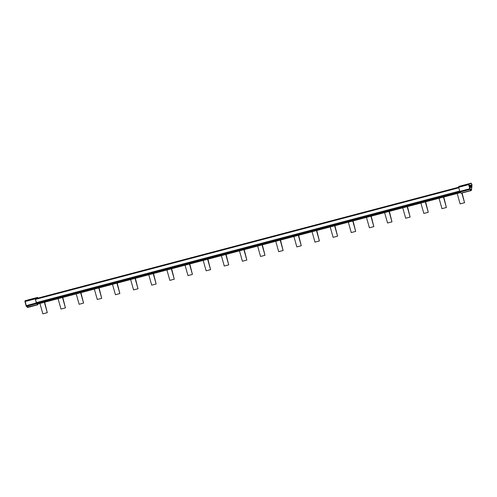 <?xml version="1.0" encoding="UTF-8"?>
<svg xmlns="http://www.w3.org/2000/svg" width="497" height="497" viewBox="0 0 497 497"><rect width="100%" height="100%" fill="white"/><g stroke="black" fill="none" stroke-linecap="round" stroke-linejoin="round"><path stroke-width="0.75" d="M471.957 185.729L471.498 189.991A2.442 0.454 -104.8 0 1 471.181 190.152L470.069 188.674L468.944 184.064L471.392 183.368L471.957 185.729M470.417 186.978L469.982 185.325L470.802 187.35L470.249 185.251L470.386 186.984M470.634 185.145L471.373 187.189L471.001 185.039L471.088 185.741L470.634 185.145M470.379 185.213L471.1 187.27L470.379 185.213M469.653 185.362L470.23 187.568L469.653 185.362M471.392 183.368L458.569 186.518L459.713 191.401L460.924 193.116A2.715 0.503 75.2 0 0 461.129 193.234L471.181 190.581L471.964 184.667M460.477 192.619L37.499 304.083A1.951 0.36 -104.8 0 1 37.499 304.083A1.951 0.36 -104.8 0 1 37.356 304.002L36.424 302.99L35.324 298.834L37.828 297.852L37.579 297.405L35.132 298.101L36.275 302.984L37.486 304.698A2.715 0.503 75.2 0 0 37.691 304.816A2.715 0.503 75.2 0 0 37.834 304.524L37.909 303.971M37.356 304.002L460.396 192.525M36.486 303.064L459.75 191.531M39.928 303.443L42.854 313.837L47.29 312.669L44.357 302.275M44.655 302.195L47.29 312.669M58.068 298.66L61.001 309.053L65.43 307.885L62.504 297.492M62.796 297.417L65.43 307.885M76.209 293.882L79.141 304.276L83.571 303.108L80.644 292.714M80.936 292.634L83.571 303.108M94.349 289.099L97.282 299.492L101.711 298.324L98.785 287.931M99.077 287.856L101.711 298.324M130.636 279.538L133.563 289.931L137.998 288.763L135.066 278.37M135.358 278.295L137.998 288.763M112.496 284.315L115.422 294.715L119.852 293.547L116.925 283.147M117.217 283.073L119.852 293.547M148.777 274.754L151.703 285.154L156.139 283.986L153.206 273.586M153.505 273.512L156.139 283.986M166.917 269.977L169.844 280.37L174.279 279.202L171.353 268.809M171.645 268.728L174.279 279.202M185.058 265.193L187.99 275.593L192.42 274.425L189.494 264.025M189.786 263.95L192.42 274.425M203.198 260.416L206.131 270.809L210.56 269.641L207.634 259.248M207.926 259.167L210.56 269.641M221.345 255.632L224.271 266.032L228.701 264.864L225.775 254.464M226.067 254.389L228.701 264.864M239.486 250.855L242.412 261.248L246.841 260.08L243.915 249.687M244.207 249.606L246.841 260.08M257.626 246.071L260.552 256.471L264.988 255.303L262.056 244.903M262.354 244.828L264.988 255.303M275.767 241.293L278.693 251.687L283.128 250.519L280.196 240.126M280.494 240.045L283.128 250.519M293.907 236.51L296.833 246.91L301.269 245.742L298.343 235.342M298.635 235.267L301.269 245.742M312.048 231.732L314.98 242.126L319.409 240.958L316.483 230.565M316.775 230.484L319.409 240.958M330.188 226.949L333.12 237.349L337.55 236.181L334.624 225.781M334.916 225.706L337.55 236.181M348.335 222.171L351.261 232.565L355.69 231.397L352.764 221.003M353.056 220.923L355.69 231.397M366.475 217.388L369.401 227.788L373.837 226.62L370.905 216.22M371.197 216.145L373.837 226.62M384.616 212.61L387.542 223.004L391.978 221.836L389.045 211.442M389.344 211.362L391.978 221.836M402.756 207.827L405.682 218.226L410.118 217.059L407.192 206.659M407.484 206.584L410.118 217.059M420.897 203.049L423.829 213.443L428.259 212.275L425.333 201.881M425.625 201.801L428.259 212.275M439.037 198.266L441.97 208.665L446.399 207.498L443.473 197.098M443.765 197.023L446.399 207.498M457.184 193.488L460.11 203.882L464.54 202.714L461.819 193.047M462.098 192.979L464.54 202.714M471.125 185.959L471.268 186.779L470.97 185.772M469.584 185.611L470.15 186.412M470.112 186.418L470.174 187.357L469.708 185.58M460.924 193.116L470.976 190.469A2.715 0.503 75.2 0 0 471.181 190.581M459.986 192.066L470.032 189.419L470.976 190.469L471.181 190.152M459.713 191.401L469.764 188.754L470.032 189.419L470.243 189.102M35.417 298.809L468.677 184.642L469.764 188.754L470.069 188.674M458.569 186.518L468.615 183.871L468.982 184.561M461.017 185.822L471.069 183.176L468.944 184.064M36.548 303.648L26.496 306.301L24.931 301.58L25.074 300.753L26.223 305.636L27.434 307.351A2.715 0.503 75.2 0 0 27.646 307.463L37.691 304.816M37.486 304.698L27.13 307.165M36.275 302.984L26.018 305.686M35.188 298.871L24.925 301.58L25.08 300.747L35.132 298.101M37.579 297.405L27.528 300.058L37.579 297.405M24.931 301.573L26.248 306.227L27.646 307.463M37.107 303.735L460.154 192.258M36.324 302.63L459.626 191.078M35.461 299.362L458.762 187.81M37.71 298.157L458.613 187.245L37.71 298.157M471.988 184.722L471.069 183.176"/></g></svg>
